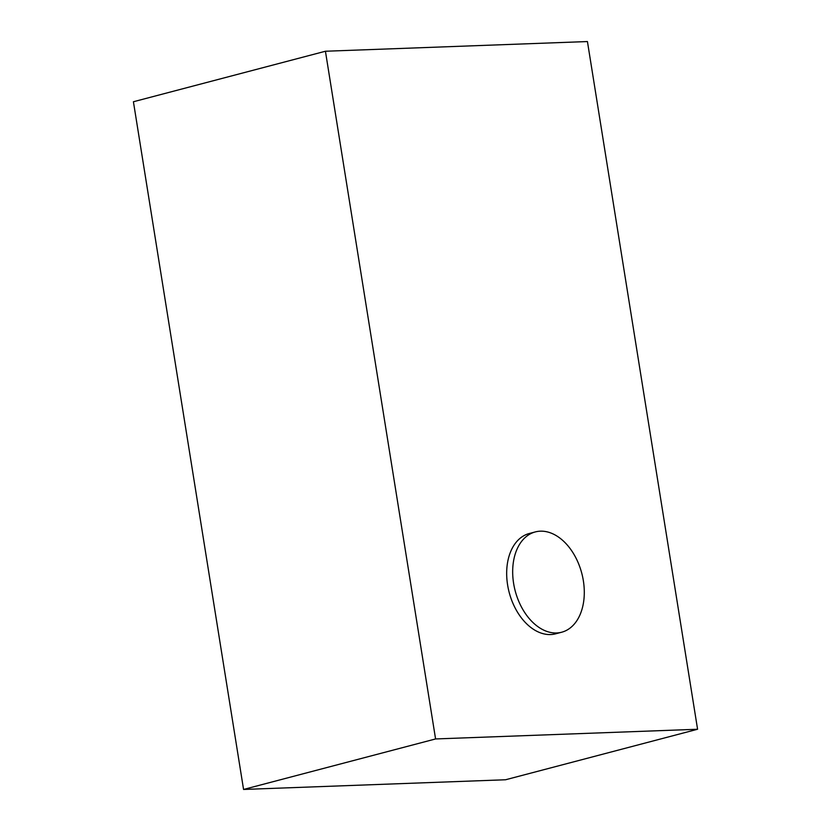 <?xml version="1.0" encoding="UTF-8"?>
<svg xmlns="http://www.w3.org/2000/svg" width="831" height="831" viewBox="0 0 831 831"><rect width="100%" height="100%" fill="white"/><g stroke="black" fill="none" stroke-linecap="round" stroke-linejoin="round"><path stroke-width="1.25" d="M513.61 583.362A51.854 34.435 75.3 0 0 561.673 632.225A51.854 34.435 75.3 0 0 583.362 580.786A51.854 34.435 75.3 0 0 535.299 531.923A51.854 34.435 75.3 0 0 513.61 583.362M535.299 531.923L529.295 533.502A51.854 34.435 75.3 0 0 507.606 584.941A51.854 34.435 75.3 0 0 555.679 633.804L561.673 632.225M325.43 51.242L133.417 101.746L243.566 789.45L505.57 779.758L697.583 729.254L587.434 41.55L325.43 51.242L435.579 738.946L243.566 789.45M435.579 738.946L697.583 729.254"/></g></svg>
